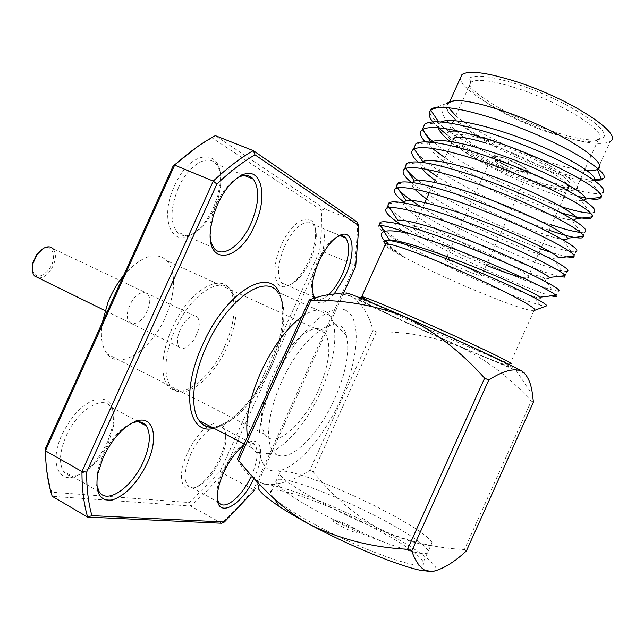 <?xml version="1.0" encoding="UTF-8"?>
<svg xmlns="http://www.w3.org/2000/svg" width="644" height="644" viewBox="0 0 644 644"><rect width="100%" height="100%" fill="white"/><g stroke="black" fill="none" stroke-linecap="round" stroke-linejoin="round"><path stroke-width="0.48" stroke-dasharray="3.22 2.42" d="M315.963 525.134C288.069 509.895 272.959 499.221 270.633 493.127C266.978 482.09 326.597 502.859 374.043 528.056C403.064 543.456 419.494 554.79 423.317 562.067C429.435 573.683 366.79 552.745 315.963 525.134M325.26 504.502C297.254 489.529 281.975 479.241 279.424 473.638C275.35 463.527 334.695 484.908 382.303 509.734C411.427 524.9 428.027 535.848 432.092 542.578C438.612 553.317 376.297 531.654 325.26 504.502M534.802 310.295L533.932 310.786C527.162 310.561 509.05 304.387 479.587 292.255C437.018 274.706 388.203 250.516 385.04 245.042M382.262 228.411C387.125 233.015 396.841 239.52 411.403 247.924C434.37 260.305 459.486 272.46 486.751 284.39C510.958 294.904 528.668 301.803 539.897 305.103L545.404 306.294M589.196 198.69L585.171 197.99M577.885 196.34C566.036 193.409 551.369 188.386 533.884 181.278C499.511 167.198 470.684 151.815 447.395 135.135M448.466 122.859C455.839 131.465 467.182 140.706 482.493 150.575C499.156 159.68 517.076 168.165 536.243 176.037C567.002 188.281 588.173 194.142 599.749 193.611M599.87 193.594L602.301 192.983L601.069 195.728M551.184 295.894C539.825 292.77 520.32 285.059 492.66 272.758C458.198 257.181 422.15 238.964 400.729 224.49M389.886 208.318C399.425 220.119 450.285 247.755 495.019 267.518C521.221 279.118 540.236 286.588 552.069 289.921L558.115 291.12L555.579 296.747M559.016 276.357C547.199 273.507 527.83 266.205 500.903 254.461C464.244 238.248 425.088 218.01 405.35 203.126M421.128 206.974C444.618 221.439 471.996 235.519 503.27 249.212C530.35 260.965 549.815 268.178 561.657 270.858L566.953 271.486L565.07 275.672M566.736 256.867L551.65 252.633M540.662 248.842L509.154 236.155C470.732 219.556 429.17 197.563 411.25 182.357M417.948 180.441C438.21 195.985 475.731 215.45 511.513 230.914C539.495 242.804 559.394 249.735 571.22 251.699L575.792 251.852L573.901 256.054M549.058 230.206L517.398 217.865C486.695 204.816 459.808 190.954 436.721 176.255M414.221 147.428C415.05 159.696 470.152 192.065 519.756 212.617C531.477 217.575 542.047 221.665 551.465 224.869M580.212 232.395L584.631 232.226L583.078 235.672M560.441 212.536C550.322 209.34 538.722 205.017 525.641 199.568C494.858 186.728 467.987 172.817 445.036 157.836M433.967 142.461C453.424 158.979 491.525 179.177 528 194.327C539.761 199.205 550.379 203.174 559.861 206.233M590.234 213.075L593.47 212.609L592.077 215.7M379.397 224.619L379.807 225.497M411.403 247.924C386.295 234.923 375.476 227.477 378.954 225.593M388.099 205.315L389.29 207.561M396.809 186.019L397.581 187.879M405.519 166.724L406.002 168.261M426.94 169.428L417.956 161.958M432.269 148.402L425.185 141.809M422.923 128.14L423.1 129.146M587.215 170.708C575.406 169.855 559.564 165.919 539.688 158.883C506.844 147.259 470.772 128.832 455.759 115.751M594.412 180.505C581.621 179.596 563.041 174.403 538.666 164.945C505.798 152.048 469.911 132.97 454.447 118.649M597.922 168.712L610.19 141.463C601.351 145.866 581.774 142.96 551.465 132.745C507.705 117.933 460.516 90.249 460.315 78.198M549.871 130.402C505.29 115.453 458.512 85.95 469.347 78.19C475.602 74.084 492.072 76.266 518.758 84.726C566.825 100.166 615.165 131.94 602.285 138.21C594.356 142.083 576.887 139.482 549.871 130.402M548.092 132.173C505.282 117.78 460.363 89.5 470.853 82.239L470.885 82.207C476.963 78.407 492.724 80.564 518.17 88.687C563.991 103.483 610.262 133.694 598.268 139.724L598.228 139.748C590.733 143.435 574.021 140.907 548.092 132.173M598.268 139.724L575.8 189.61C568.869 192.17 552.52 188.829 526.736 179.579C484.208 164.349 438.636 137.325 448.393 132.084L452.265 123.487M460.404 131.609C469.138 132.914 480.529 136.045 494.576 141.004C539.744 156.685 586.62 185.239 575.905 189.545M525.142 177.672C487.106 164.067 446.445 139.909 455.195 135.296C460.243 132.873 474.008 135.546 496.5 143.306C536.814 157.329 578.586 182.807 568.724 186.559C562.623 188.845 548.092 185.883 525.142 177.672M486.236 265.28L485.745 265.078C448.296 250.138 406.638 228.145 413.947 226.736C418.198 226.076 431.375 230.077 453.465 238.739C493.095 254.34 536.009 277.347 527.525 278.023L522.534 277.62M345.772 310.352C329.857 301.497 295.387 333.544 274.577 379.952C253.519 426.296 254.195 469.138 273.306 470.949C292.126 473.485 322.491 440.085 340.435 400.045C358.587 360.06 362.033 318.514 345.772 310.352M524.466 373.093L516.086 370.389L460.001 346.786C486.59 359.738 510.33 377.835 531.244 401.091L464.404 549.549C433.46 547.964 404.738 540.863 378.221 528.273C352.598 513.34 330.984 494.528 313.378 471.835L376.482 331.918C404.843 331.266 432.688 336.224 460.001 346.786C417.755 328.287 368.706 305.626 351.898 296.771L346.915 294.002L344.556 294.268L351.898 296.771C362.113 303.783 369.133 314.964 372.973 330.324L309.796 470.386C294.582 480.022 280.373 484.739 267.171 484.554C254.839 482.034 244.913 473.598 237.37 459.253M376.482 331.918L372.973 330.324M313.378 471.835L309.796 470.386M431.963 571.631C447.097 570.761 419.252 549.565 378.221 528.273C337.295 506.731 287.007 486.743 267.171 484.554L259.902 484.779M533.425 402.033L531.244 401.091M466.369 550.99L464.404 549.549M385.426 244.197C388.646 247.296 395.263 251.724 405.277 257.463C395.311 250.629 388.348 245.01 384.388 240.598M454.334 100.923L449.383 102.629L447.926 103.853C440.762 111.621 467.914 132.857 502.884 150.656C538.529 168.897 578.723 182.55 590.798 181.222L593.832 180.087M441.084 121.974L439.49 123.012L438.282 127.754M451.79 142.847C483.652 168.487 563.13 201.5 581.411 200.678L584.132 200.284M431.255 142.147L430.739 142.509C423.011 148.498 448.852 167.947 483.555 185.923C518.243 203.89 558.912 219.242 572.009 220.047L573.732 220.095M422.697 161.604L421.546 162.385C420.121 163.858 420.339 165.919 422.198 168.567M434.941 180.207C466.288 203.641 541.548 236.292 562.019 239.238M414.342 181.045L412.442 182.228C411.242 183.854 412.055 186.188 414.881 189.231M426.513 198.883C458.061 221.608 532.83 254.509 553.14 258.526C557.471 259.468 559.217 259.234 558.364 257.817M403.168 202.723C401.792 208.302 428.606 225.754 460.677 241.975C493.191 258.526 529.932 273.95 543.665 277.636C548.76 279.061 550.604 279.005 549.203 277.475M397.726 220.232L394.498 221.794C392.357 226.43 418.359 242.989 450.526 259.387C482.638 275.785 520.006 292.086 534.174 296.659C540.066 298.639 541.99 298.808 539.946 297.166M389.475 239.979L385.651 241.508C385.7 244.261 392.244 249.574 405.277 257.463M449.383 102.629L445.93 103.684C440.48 107.411 440.738 113.062 446.686 120.637M438.451 127.77L432.776 121.829M449.44 113.465C445.761 108.965 445.117 105.56 447.516 103.273L449.464 102.066M448.715 107.765C447.564 105.479 447.725 103.708 449.206 102.46L450.542 101.663M482.493 150.575C447.669 133.163 424.106 114.994 431.182 109.206M247.465 436.898L251.418 447.701L256.111 452.185C271.961 461.965 303.767 430.538 321.01 391.254C333.463 362.653 337.488 339.589 333.093 322.064L329.849 315.496C323.779 307.711 314.393 308.146 301.674 316.8M281.565 382.085C266.278 415.364 264.531 448.232 276.461 454.334C290.291 463.229 319.013 434.402 334.848 398.338C346.271 372.095 350.086 351.077 346.303 335.274C340.274 309.056 302.777 333.664 281.565 382.085M131.529 423.221C120.187 428.574 110.462 439.594 102.356 456.298L97.292 471.674L96.705 484.924M66.107 436.165C77.296 410.309 102.823 394.45 110.832 407.016C114.052 411.572 114.938 418.173 113.481 426.835L108.498 442.5C100.48 459.108 90.474 469.919 78.471 474.942C71.967 477.091 67.008 475.908 63.587 471.4C58.717 463.422 59.562 451.677 66.107 436.165M107.757 441.478L113.103 424.654C115.421 406.895 110.357 398.282 97.912 398.813C84.203 402.379 72.233 414.301 62.001 434.579C49.556 461.024 57.646 483.403 75.453 476.335C88.381 470.917 99.152 459.301 107.757 441.478M237.596 177.752C229.433 182.558 222.365 191.308 216.4 204.003L212.367 214.879L210.298 224.144L210.733 241.597M178.372 187.911C188.225 165.323 207.722 153.481 216.014 163.954C220.039 168.817 221.584 176.19 220.642 186.092L218.533 196.959L214.549 207.883C208.737 220.304 201.612 228.87 193.168 233.571C186.398 236.928 180.908 236.268 176.681 231.59C169.984 221.737 170.547 207.183 178.372 187.911M213.478 207.593L217.744 195.865L220.007 184.184C225.303 148.023 191.244 146.977 174.403 186.036C159.736 216.988 170.765 246.837 190.487 235.197C199.576 230.125 207.239 220.924 213.478 207.593M337.48 236.606L337.279 236.694C330.251 240.204 323.763 248.246 317.814 260.804C313.95 269.53 311.833 277.628 311.446 285.099L312.606 294.421M284.567 246.547C292.698 228.016 307.212 217.068 313.056 224.362C315.31 226.962 316.389 231.091 316.293 236.767C316.027 244.237 314.014 252.223 310.247 260.723C304.532 272.847 298.059 280.687 290.814 284.246C287.015 285.815 283.948 285.332 281.637 282.788C276.727 275.366 277.701 263.291 284.567 246.547M309.08 260.337C313.129 251.208 315.294 242.627 315.568 234.585C317.089 210 293.97 215.829 281.348 245.034C270.078 269.047 274.61 292.36 288.182 285.622C295.982 281.79 302.954 273.362 309.08 260.337M243.649 445.35L250.17 441.736C262.245 437.453 264.209 456.306 254.63 476.85L253.623 478.999M250.943 476.793L251.49 475.61C257.544 461.418 258.735 451.186 255.048 444.907C253.261 442.597 250.669 441.969 247.248 443.008C238.336 446.686 230.093 456.306 222.534 471.859C219.435 478.798 217.583 485.174 216.98 490.978L217.471 499.438M190.535 454.769C199.584 434 217.841 420.073 223.621 428.695C225.553 431.239 226.326 435.119 225.931 440.343C225.424 446.147 223.653 452.45 220.61 459.261C213.414 474.177 205.203 483.539 195.961 487.339C192.274 488.466 189.425 487.758 187.42 485.222C183.564 478.975 184.603 468.824 190.535 454.769M207.271 426.714C199.479 432.647 192.789 441.567 187.211 453.457C177.293 474.725 180.859 493.063 193.16 488.538C203.118 484.433 211.965 474.37 219.676 458.359C222.945 451.041 224.853 444.263 225.4 438.025C225.778 423.76 220.256 419.638 208.841 425.652M224.877 346.037C234.336 324.077 236.541 306.262 231.502 292.609C223.404 270.456 189.103 289.317 172.133 328.335C159.768 355.094 159.978 382.713 171.61 389.242C185.351 398.507 211.731 376.12 224.877 346.037M226.962 347.092C236.3 325.405 238.497 307.84 233.555 294.389C225.601 272.581 191.856 291.257 175.128 329.72C162.94 356.108 163.085 383.325 174.508 389.757C188 398.894 213.985 376.788 226.962 347.092M314.98 298.059C318.458 300.748 322.998 299.605 328.593 294.63M334.204 293.889C324.962 304.016 318.176 305.53 313.837 298.422M355.697 266.342L354.764 265.159L253.438 489.698L254.815 489.899L343.196 294.058M220.2 471.4L222.945 473.388L253.438 489.698L237.773 507.416L221.641 523.226L190.729 506.047L207.094 490.68L222.945 473.388L323.03 251.691C324.89 236.694 325.51 222.454 324.866 208.954L215.297 135.634L211.997 137.8L321.356 210.202L321.549 215.764L321.251 233.039L319.682 251.047L220.2 471.4L189.352 502.545L51.753 492.169C47.825 479.756 45.668 465.274 45.281 448.707M321.356 210.202L324.866 208.954L357.492 222.228L357.549 230.214L354.764 265.159L323.03 251.691L319.682 251.047M51.753 492.169L52.204 496.331L190.729 506.047L189.352 502.545M197.95 146.357L211.997 137.8M455.566 262.655C449.971 260.49 446.622 259.468 445.511 259.572C442.879 259.765 458.81 267.856 471.142 272.629C476.85 274.843 480.295 275.906 481.487 275.817C484.272 275.713 468.075 267.461 455.566 262.655M502.924 157.611C497.176 155.784 493.626 155.196 492.274 155.856C489.086 157.289 504.638 166.176 517.301 170.233C523.145 172.133 526.784 172.745 528.233 172.093C531.574 170.765 515.755 161.668 502.924 157.611M452.949 140.271C453.698 148.41 497.176 171.739 531.992 183.138C548.962 188.748 560.385 190.97 566.261 189.811M566.849 184.055C559.749 174.452 518.009 153.127 486.582 143.266M495.421 160.509C496.492 160.139 498.939 160.549 502.763 161.733L502.972 157.708C484.465 151.541 492.805 160.871 511.859 168.189L511.561 167.834L509.629 169.742C499.309 165.275 494.576 162.199 495.421 160.509L493.924 156.476C492.99 158.633 498.867 162.417 511.561 167.834M503.286 158.078C498.4 156.532 495.276 156.001 493.924 156.476M508.808 160.066L508.502 159.704C528.483 167.408 535.607 176.432 517.253 170.145L516.955 169.799C522.405 171.537 525.689 172.045 526.816 171.328C527.009 169.002 521.004 165.25 508.808 160.066L508.269 163.729C518.13 167.971 522.96 171.014 522.775 172.866L526.816 171.328M516.955 169.799L515.031 171.715C519.322 173.059 521.906 173.437 522.775 172.866M378.761 517.583C407.894 532.91 424.428 544.059 428.365 551.031C428.663 556.545 412.748 553.148 380.628 540.831L331.893 518.822L321.276 513.34C281.098 492.072 265.352 476.987 282.917 479.53C299.943 481.776 343.019 499.011 378.761 517.583M319.794 387.157C305.425 422.987 275.109 450.591 265.022 434.418C258.96 423.647 260.772 405.809 270.44 380.894C285.646 343.067 315.979 317.822 325.083 332.956C331.427 344.218 329.664 362.282 319.794 387.157M123.656 275.415C141.447 255.66 155.929 250.798 167.118 260.844C175.844 272.662 175.732 290.323 166.78 313.821C153.699 347.68 120.935 371.363 107.419 354.12C101.969 347.349 100.223 336.949 102.179 322.91M147.5 309.917C139.853 330.114 120.734 326.935 129.484 306.262C137.623 285.437 156.259 289.913 147.5 309.917M193.916 339.662C188.04 347.889 183.097 350.32 179.08 346.963C176.07 341.594 177.342 334.115 182.888 324.52C188.789 316.373 193.699 313.966 197.611 317.291C200.646 322.66 199.415 330.114 193.916 339.662M38.479 277.942C42.737 278.095 46.803 275.527 50.683 270.23C56.076 261.375 56.841 254.187 52.993 248.665L197.611 317.291M41.989 249.325L42.053 249.284C52.486 242.112 57.799 257.632 49.194 269.16C40.717 278.546 35.074 278.482 32.248 268.942M533.932 310.786L510.161 363.578C504.035 361.912 486.373 354.723 457.168 341.988C425.241 328.046 388.348 311.068 371.363 302.471M408.658 318.893C366.702 300.587 347.245 293.423 362.524 301.416C377.239 309.168 419.638 328.762 456.765 345.023C493.972 361.348 520.537 371.926 509.927 365.881C499.977 360.133 450.47 337.118 408.658 318.893M212.222 427.407C230.327 427.898 256.497 400.246 271.108 367.265C284.881 337.166 288.198 304.725 277.669 292.086L329.849 315.496M279.383 292.851C286.491 310.915 283.36 335.484 269.973 366.549C256.135 397.622 232.404 424.468 213.921 428.284M351.922 526.945C368.61 535.607 357.951 535.293 341.401 526.414C324.608 517.591 336.007 518.388 351.922 526.945M279.424 473.638L270.633 493.127M509.034 364.464C510.934 368.118 487.919 358.636 456.644 344.91C423.108 330.243 383.639 312.066 367.99 304.04C354.087 296.586 361.252 299.049 360.117 297.874M470.853 82.239L469.347 78.19M453.577 120.581L470.885 82.207M413.947 226.736L424.839 202.602M429.306 192.693L455.195 135.296M516.086 370.389L532.572 395.231M598.864 192.379L590.798 181.222M424.742 124.123L440.021 122.585M590.266 213.075L581.411 200.678M415.742 144.055L430.739 142.509M580.751 232.444L572.009 220.047M406.767 163.954L421.546 162.385M571.22 251.699L562.848 239.713M397.807 183.814L412.442 182.228M561.657 270.858L553.14 258.526M388.863 203.633L400.721 202.329M552.069 289.921L543.665 277.636M379.936 223.412L394.498 221.794M539.897 305.103L534.174 296.659M383.752 241.725L385.651 241.508M438.669 121.813L439.49 123.012M447.516 103.265L447.926 103.853M527.525 278.023L568.724 186.559M598.228 139.748L602.285 138.21M449.206 102.46L447.926 102.935M445.93 103.684L431.528 109.078M510.161 363.578L509.106 364.415M432.092 542.578L423.317 562.067M211.82 427.197C228.491 427.278 255.233 399.634 269.731 366.517C284.777 334.164 285.831 301.505 277.669 292.086M244.261 443.99L251.418 447.701M276.461 454.334L256.111 452.185M138.573 421.772L110.832 407.016M113.481 426.835L113.103 424.654M244.382 175.49L216.014 163.954M220.642 186.092L220.007 184.184M337.279 236.694L337.698 236.469M340.636 235.809L313.056 224.362M316.293 236.767L315.568 234.585M247.248 443.008L250.17 441.736M255.048 444.907L223.621 428.695M225.931 440.343L225.4 438.025M233.555 294.389L231.502 292.609M174.508 389.757L171.61 389.242M195.961 487.339L193.16 488.538M218.88 502.457L187.42 485.222M216.98 490.978L217.527 493.497M290.814 284.246L288.182 285.622M314.192 297.246L281.637 282.788M311.446 285.099L312.195 287.433M193.168 233.571L190.487 235.197M213.832 248.021L176.681 231.59M210.089 225.642L210.741 227.678M78.471 474.942L75.453 476.335M99.2 491.766L63.587 471.4M97.292 471.674L97.679 474.056M346.303 335.274L333.093 322.064M358.362 232.524L357.549 230.214M203.778 142.574L206.338 140.819M492.274 155.856L445.511 259.572M528.233 172.093L481.487 275.817M380.628 540.831C363.828 535.092 347.583 527.758 331.893 518.822M265.022 434.418L107.419 354.12M325.083 332.956L167.118 260.844M179.08 346.963L105.02 310.601M42.053 249.284L42.955 248.665"/><path stroke-width="0.97" d="M385.04 245.042L385.595 243.81L387.728 243.883C395.223 245.058 411.355 250.669 436.109 260.707C483.845 280.092 538.102 307.574 534.802 310.295L546.563 305.86C549.123 303.413 489.046 274.521 436.753 255.088C410.711 245.445 393.943 240.494 386.44 240.244L383.752 241.725L385.426 244.197M545.404 306.294L546.563 305.86M425.185 141.809C420.121 136.415 419.139 132.374 422.223 129.694L422.44 129.541C430.337 125.097 451.42 128.108 485.681 138.573C544.397 156.564 607.389 190.978 601.094 197.37L599.773 198.61C597.833 199.431 594.315 199.463 589.196 198.69M585.171 197.99L577.885 196.34M598.864 192.379L599.87 193.594M602.301 192.983C607.542 190.012 598.558 181.946 575.35 168.8C550.266 155.268 521.278 143.193 488.385 132.583C453.69 122.086 432.478 119.253 424.758 124.075L422.923 128.14M558.115 291.12C562.212 290.669 552.302 284.664 528.37 273.104C502.65 260.941 473.598 248.97 441.212 237.193C407.177 225.191 386.931 220.192 380.491 222.18L378.954 225.593L381.248 225.537C386.207 225.972 395.875 228.717 410.252 233.788L438.508 243.182C491.114 261.907 551.932 290.307 555.844 295.363L556.496 296.296L556.005 296.723L551.184 295.894M400.729 224.49C387.938 215.99 383.293 210.556 386.811 208.173L389.379 207.553C398.37 206.974 417.892 211.876 447.942 222.252C501.748 240.864 563.154 270.375 565.11 275.664L564.426 277.113L559.016 276.357M566.953 271.486C571.284 270.528 561.552 264.112 537.764 252.231C512.181 239.793 483.137 227.807 450.647 216.263C416.483 204.559 396.044 199.994 389.346 202.554L388.155 203.705L388.099 205.315M405.35 203.126C395.529 195.881 392.301 191.027 395.666 188.547L397.589 187.879C406.356 186.414 426.28 190.898 457.377 201.331C512.399 219.805 574.311 250.476 574.263 256.014L573.265 257.479L566.736 256.867M551.65 252.633L540.662 248.842M575.792 251.852C580.349 250.395 570.809 243.569 547.167 231.373C521.704 218.654 492.676 206.644 460.082 195.333C425.781 183.934 405.157 179.805 398.201 182.928L397.139 183.886L396.809 186.019M411.25 182.357C403.514 175.957 401.268 171.481 404.521 168.929L405.841 168.317C414.342 165.911 434.668 169.944 466.82 180.409C523.057 198.738 585.396 230.608 583.319 236.412L582.104 237.853C577.241 238.642 566.229 236.098 549.058 230.206M551.465 224.869C564.072 229.143 573.659 231.647 580.212 232.395M584.631 232.226C589.413 230.262 580.059 223.025 556.561 210.508C531.228 197.523 502.215 185.488 469.516 174.411C435.086 163.318 414.269 159.615 407.056 163.31L406.219 164.011L405.519 166.724M417.956 161.958C411.741 156.154 410.212 151.936 413.376 149.311L414.124 148.869C422.335 145.472 443.048 149.014 476.246 159.487C533.723 177.655 596.424 210.773 592.263 216.867L590.934 218.227C586.306 219.379 576.139 217.479 560.441 212.536M559.861 206.233C573.587 210.652 583.714 212.931 590.234 213.075M593.47 212.609C598.477 210.137 589.308 202.482 565.955 189.658C540.751 176.392 511.747 164.341 478.951 153.497C444.384 142.702 423.374 139.434 415.911 143.692L414.221 147.428M380.491 222.18L379.276 223.484L379.397 224.619M379.807 225.497L382.262 228.411M389.29 207.561L389.886 208.318M574.263 256.014L558.364 257.817C557.1 254.066 524.812 237.813 488.716 223.5C450.325 208.495 415.114 198.433 406.018 200.59L397.589 187.879C400.302 192.347 408.159 198.706 421.128 206.974M406.002 168.261C407.515 171.449 411.492 175.506 417.948 180.441M436.721 176.255L426.94 169.428M445.036 157.836L432.269 148.402M423.1 129.146C424.082 132.728 427.705 137.164 433.967 142.461M450.542 101.663C458.359 98.83 476.037 101.977 503.56 111.122C556.899 128.929 611.301 163.383 597.696 169.203L597.423 169.38C595.394 170.531 591.989 170.974 587.215 170.708M432.776 121.829C428.751 116.894 428.091 113.062 430.788 110.317L431.078 110.084C433.517 108.192 437.928 107.29 444.312 107.395C456.668 108.184 473.606 112.04 495.115 118.955C552.327 137.18 612.243 171.707 603.404 178.638L601.496 179.893L594.412 180.505M460.315 78.198L461.965 74.535C468.953 70.043 487.218 72.466 516.77 81.812C570.391 98.991 624.342 134.435 610.19 141.463M448.393 132.084C450.293 130.893 454.294 130.74 460.404 131.609M238.674 460.476C249.574 474.201 261.633 487.162 274.843 499.358C285.719 509.275 297.625 517.776 310.561 524.86C340.443 539.366 372.771 547.505 407.539 549.276L484.626 378.149C460.822 351.463 434.096 330.952 404.464 316.615C373.52 304.805 342.31 299.476 310.835 300.611L238.674 460.476L237.37 459.253L309.281 299.959C322.668 294.863 334.429 292.972 344.556 294.276M407.539 549.276L411.782 550.934C414.865 560.175 419.107 566.551 424.525 570.069L431.633 571.655C441.921 569.731 453.505 562.848 466.369 550.99L533.425 402.033L532.572 395.223C531.292 383.502 527.742 375.468 521.93 371.129C513.904 367.885 502.851 370.855 488.756 380.032L411.782 550.934M484.626 378.149L488.756 380.032M346.915 294.002C340.958 289.905 360.149 297.447 404.464 316.615C452.861 337.673 511.722 365.051 521.93 371.129L524.466 373.093M259.902 484.779C254.541 486.928 260.997 494.157 279.263 506.474C287.852 512.133 298.285 518.259 310.561 524.86C348.71 545.484 398.419 565.907 420.774 570.367L431.963 571.631M593.832 180.087L594.114 179.652C597.809 175.104 567.919 156.709 529.787 141.495C489.859 125.701 450.752 116.854 441.084 121.974M438.282 127.754C439.441 131.658 443.941 136.689 451.79 142.847M584.132 200.284L585.316 199.125C587.819 194.705 555.885 176.247 517.349 161.129C476.568 145.343 439.144 136.786 431.255 142.147M573.732 220.095L576.42 218.646C577.636 214.452 545.371 196.678 507.528 181.809C467.391 166.249 430.804 157.225 422.697 161.604L414.124 148.869M422.198 168.567C424.364 171.658 428.606 175.538 434.941 180.207M562.019 239.238L562.582 239.335C566.213 239.874 567.831 239.504 567.436 238.208C567.396 234.247 535.092 217.245 498.126 202.651C458.85 187.372 422.963 177.8 414.342 181.045L405.841 168.317M414.881 189.231C417.312 191.872 421.192 195.092 426.513 198.883M406.018 200.59L403.168 202.723M565.11 275.664L549.203 277.475C546.748 273.925 514.532 258.389 479.305 244.358C441.8 229.634 407.258 219.121 397.726 220.232L389.379 207.553M555.844 295.363L539.946 297.166C536.339 293.809 504.252 278.965 469.895 265.215C433.283 250.782 399.409 239.866 389.475 239.979L383.993 231.59C388.308 230.117 397.058 230.85 410.252 233.788M449.464 102.066L454.334 100.923L447.58 102.807M446.686 120.637L448.466 122.859M384.388 240.598C380.701 236.308 380.387 233.378 383.462 231.816L383.993 231.59M447.395 135.135L438.451 127.77M454.447 118.649L449.44 113.465M522.534 277.62C514.564 275.89 502.465 271.776 486.236 265.28M455.759 115.751L448.715 107.765M431.528 109.078L431.617 108.876C433.798 107.403 438.033 106.912 444.312 107.395M309.281 299.959L310.835 300.611M301.674 316.8C286.419 328.271 272.766 346.85 260.723 372.53C249.461 398.459 245.042 419.92 247.465 436.898M103.145 457.449C112.314 438.685 123.165 426.642 135.707 421.313C153.626 414.382 159.205 437.703 147.218 463.092C137.583 482.759 126.079 495.003 112.716 499.841C100.013 501.797 94.998 493.199 97.679 474.056L103.145 457.449M96.705 484.924L99.2 491.766C107.29 504.936 132.535 486.888 143.37 461.611C150.108 445.849 151.099 433.951 146.357 425.917C143.29 421.796 138.693 420.765 132.559 422.826L131.529 423.221M217.567 204.309C224.072 190.487 231.743 181.012 240.59 175.876C261.045 163.962 268.886 195.647 254.726 225.142C239.182 262.551 204.993 267.051 210.741 227.678L213.212 216.062L217.567 204.309M210.733 241.597L213.832 248.021C222.075 259.057 241.299 245.718 251.007 223.388C259.065 203.923 259.846 189.175 253.358 179.137C249.51 174.782 244.301 174.299 237.741 177.672L237.596 177.752M313.837 298.422L312.195 287.433C312.614 279.375 314.908 270.641 319.078 261.214C325.502 247.65 332.497 238.98 340.056 235.197C353.645 228.652 356.18 252.851 345.305 275.922L334.204 293.889M328.593 294.63C333.761 289.776 338.317 283.07 342.254 274.489C349.273 257.656 350.441 245.469 345.772 237.942C343.735 235.648 340.974 235.197 337.48 236.606M253.623 478.999C240.421 508.068 214.355 519.853 217.527 493.497C218.187 487.242 220.184 480.36 223.532 472.865C229.24 460.669 235.946 451.5 243.649 445.35M208.841 425.652L207.271 426.714M217.471 499.438L218.88 502.457C224.498 511.103 241.919 496.701 250.943 476.793M312.606 294.421L314.98 298.059M224.418 521.994L221.641 523.226L87.648 517.1L91.923 515.643L224.418 521.994L254.815 489.899M343.196 294.058L355.697 266.342L358.362 232.524L358.33 225.287L254.984 154.834L253.277 150.632L215.297 135.634L206.338 140.819C195.953 147.259 185.392 155.357 174.645 165.114L45.426 450.832C45.764 468.26 48.026 483.427 52.204 496.331L87.648 517.1C83.841 504.252 81.941 489.07 81.957 471.561L86.634 472.133C86.634 488.78 88.397 503.286 91.923 515.643M358.33 225.287L357.492 222.228L253.277 150.632C240.357 157.973 227.018 168.132 213.269 181.109L174.645 165.114L173.172 165.935L45.281 448.707L45.426 450.832L81.957 471.561L213.269 181.109L216.859 184.063L86.634 472.133M254.984 154.834C242.667 161.982 229.956 171.723 216.859 184.063M173.172 165.935L197.95 146.357M566.261 189.811C569.119 189.03 569.312 187.106 566.849 184.055M486.582 143.266C464.083 136.367 452.877 135.369 452.949 140.271M102.179 322.91L108.095 301.931C112.145 292.062 117.337 283.223 123.656 275.415M52.993 248.665C50.401 246.217 47.052 246.217 42.955 248.665L37.094 254.461L32.892 263.646C31.661 269.152 32.248 273.289 34.655 276.067L38.479 277.942M32.248 268.942L32.788 263.074L36.66 254.622L41.989 249.325M371.363 302.471C363.079 298.277 359.883 296.312 361.783 296.586C366.283 297.608 382.673 304.242 410.953 316.486C462.344 338.768 519.958 366.235 510.161 363.578M277.669 292.086C264.853 273.193 226.688 300.064 206.458 346.214C192.427 376.837 189.803 408.57 199.334 420.725C202.627 425.121 206.925 427.342 212.222 427.407M213.921 428.284C188.306 435.73 180.441 392.413 202.699 344.604C225.432 292.618 268.789 266.278 279.383 292.851M360.117 297.874L361.783 296.586L385.595 243.81M599.773 198.61L601.069 195.728M564.426 277.113L565.07 275.672M573.265 257.479L573.901 256.054M582.104 237.853L583.078 235.672M590.934 218.227L592.077 215.7M386.811 208.173L389.346 202.554M395.666 188.547L398.201 182.928M404.521 168.929L407.056 163.31M413.376 149.311L415.911 143.692M422.223 129.694L424.758 124.075M597.423 169.38L601.496 179.893M597.696 169.203L597.922 168.712M452.265 123.487L453.577 120.581M424.839 202.602L429.306 192.693M406.219 164.011L406.767 163.954M397.139 183.886L397.807 183.814M388.155 203.705L388.863 203.633M400.721 202.329L403.426 202.031M379.276 223.484L379.936 223.412M583.319 236.412L567.436 238.208M592.263 216.867L576.42 218.646M422.44 129.541L430.981 142.115M601.094 197.37L585.316 199.125M430.788 110.317L438.669 121.813M603.404 178.638L594.114 179.652M449.568 102.026L461.965 74.535M431.078 110.084L431.617 108.876M387.728 243.883L386.44 240.244M383.462 231.816L381.248 225.537M279.263 506.474L274.843 499.366M420.774 570.367L424.525 570.077M211.82 427.197C206.169 427.222 202.007 425.064 199.334 420.725L244.261 443.99M132.559 422.826L135.707 421.313M146.357 425.917L138.573 421.772M237.741 177.672L240.59 175.876M253.358 179.137L244.382 175.49M337.698 236.469L340.056 235.197M345.772 237.942L340.636 235.809M105.02 310.601L34.655 276.067M32.788 263.074L32.892 263.646"/></g></svg>
